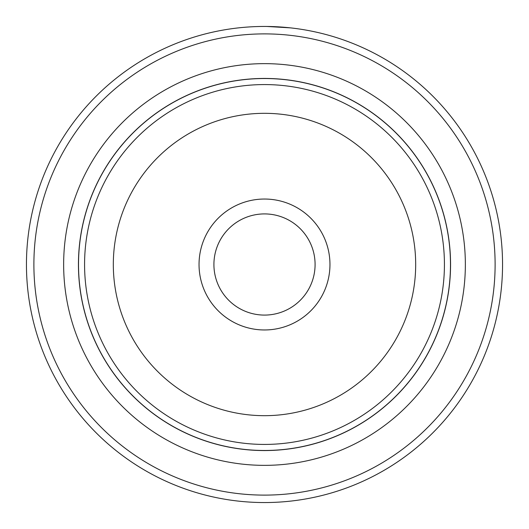 <?xml version="1.0" encoding="UTF-8"?>
<svg xmlns="http://www.w3.org/2000/svg" width="529" height="529" viewBox="0 0 529 529"><rect width="100%" height="100%" fill="white"/><g stroke="black" fill="none" stroke-linecap="round" stroke-linejoin="round"><path stroke-width="0.79" d="M78.523 264.5A185.977 185.977 0 0 1 264.5 78.523A185.977 185.977 0 0 1 450.477 264.5A185.977 185.977 0 0 1 264.5 450.477A185.977 185.977 0 0 1 78.523 264.5M329.964 264.5A65.464 65.464 0 0 1 264.5 329.964A65.464 65.464 0 0 1 199.036 264.5A65.464 65.464 0 0 1 264.5 199.036A65.464 65.464 0 0 1 329.964 264.5M213.914 264.5A50.586 50.586 0 0 0 264.5 315.086A50.586 50.586 0 0 0 315.086 264.5A50.586 50.586 0 0 0 264.5 213.914A50.586 50.586 0 0 0 213.914 264.5M78.437 264.5A186.063 186.063 0 0 1 264.5 78.437A186.063 186.063 0 0 1 450.563 264.5A186.063 186.063 0 0 1 264.5 450.563A186.063 186.063 0 0 1 78.437 264.5M247.764 27.039L249.714 26.913M290.348 27.858L266.894 26.463M465.355 264.5A200.855 200.855 0 0 1 264.5 465.355A200.855 200.855 0 0 1 63.645 264.5A200.855 200.855 0 0 1 264.5 63.645A200.855 200.855 0 0 1 465.355 264.5M495.111 264.5A230.611 230.611 0 0 0 264.5 33.889A230.611 230.611 0 0 0 33.889 264.5A230.611 230.611 0 0 0 264.5 495.111A230.611 230.611 0 0 0 495.111 264.5M26.45 264.5A238.05 238.05 0 0 1 264.5 26.45A238.05 238.05 0 0 1 502.55 264.5A238.05 238.05 0 0 1 264.5 502.55A238.05 238.05 0 0 1 26.45 264.5M259.289 26.51L259.719 26.496M84.574 264.5A179.926 179.926 0 0 1 264.5 84.574A179.926 179.926 0 0 1 444.426 264.5A179.926 179.926 0 0 1 264.5 444.426A179.926 179.926 0 0 1 84.574 264.5M415.682 264.5A151.182 151.182 0 0 0 264.5 113.318A151.182 151.182 0 0 0 113.318 264.5A151.182 151.182 0 0 0 264.5 415.682A151.182 151.182 0 0 0 415.682 264.5"/></g></svg>
